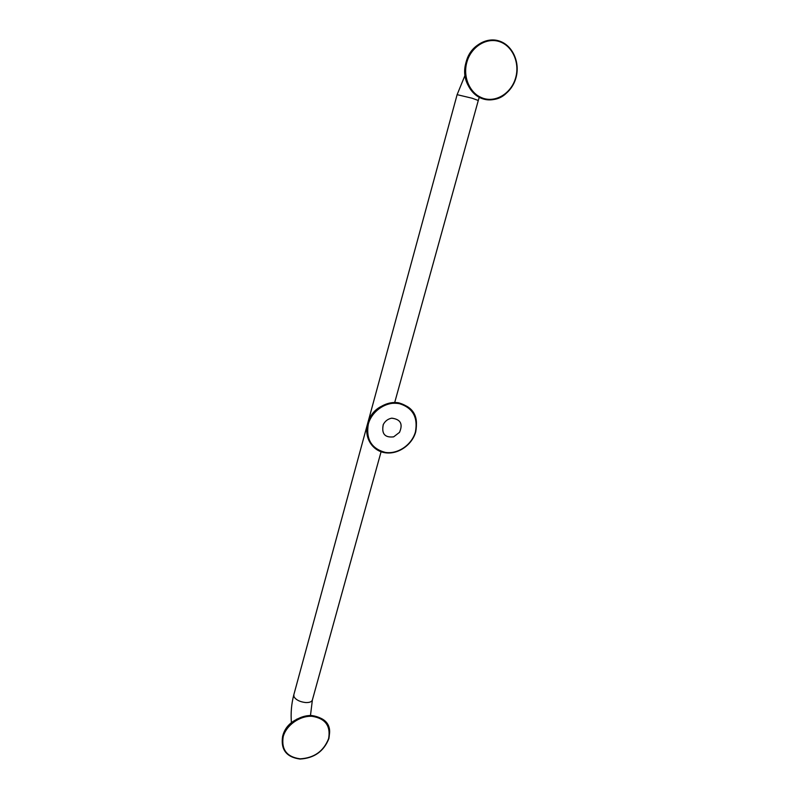 <?xml version="1.0" encoding="UTF-8"?>
<svg xmlns="http://www.w3.org/2000/svg" width="799" height="799" viewBox="0 0 799 799"><rect width="100%" height="100%" fill="white"/><g stroke="black" fill="none" stroke-linecap="round" stroke-linejoin="round"><path stroke-width="1.2" d="M383.33 424.429C385.238 420.933 388.064 418.846 391.82 418.167L391.62 418.197C387.875 418.956 385.078 421.093 383.24 424.609L383.33 424.429C381.313 433.627 384.709 437.772 393.498 436.883M399.41 432.519C403.195 424.099 400.669 419.315 391.82 418.167M383.24 424.609C381.403 433.817 384.878 437.892 393.677 436.833L399.51 432.359C403.145 423.889 400.519 419.175 391.62 418.197M328.609 738.636C323.635 751.24 314.177 757.971 300.224 758.83C286.881 757.043 281.208 749.662 283.196 736.698C286.232 725.192 299.875 715.574 312.029 716.304C325.313 718.391 330.836 725.842 328.609 738.636M282.686 736.219C288.739 710.011 334.052 709.492 329.288 735.13M381.083 451.745L312.389 699.964C311.73 701.802 309.523 702.671 305.757 702.561C300.094 701.931 296.189 700.044 294.062 696.898L293.792 694.88M394.706 402.496L478.281 100.494L472.169 98.237L457.118 94.662M508.613 90.696C491.045 112.649 457.208 90.896 466.097 62.272M515.645 77.833C511.48 92.864 496.618 102.482 483.625 98.447C470.571 94.642 462.531 77.783 466.806 62.402C470.891 46.961 486.331 37.163 499.405 41.608C512.539 45.833 519.999 62.861 515.645 77.833M466.107 62.232C471.71 38.212 502.671 32.399 512.928 52.984M415.42 431.929C411.845 444.873 397.862 454.431 385.318 452.414C371.505 448.698 365.832 439.29 368.299 424.179C371.795 410.916 386.287 401.178 398.901 403.505C412.624 407.59 418.137 417.058 415.42 431.929M367.7 423.84C374.132 395.805 417.667 396.793 416.409 424.319M328.918 738.506C323.855 751.36 314.217 758.211 300.024 759.05C286.392 757.192 280.589 749.612 282.616 736.308C285.722 724.553 299.585 714.805 311.98 715.554C325.533 717.732 331.186 725.372 328.918 738.506M296.559 719.34L297.308 718.93M465.058 75.216L457.128 94.652L293.772 694.96C291.415 703.989 290.636 713.307 291.425 722.905M312.389 699.964L310.471 715.524M515.924 77.952C511.69 93.253 496.519 103.081 483.235 98.956C469.892 95.061 461.702 77.903 466.057 62.242C470.202 46.512 485.972 36.504 499.335 41.039C512.768 45.363 520.359 62.712 515.924 77.952M478.281 100.494L479.25 97.328M415.72 431.899C412.074 445.093 397.852 454.801 385.048 452.733C372.184 450.866 363.875 437.353 367.64 423.879C371.205 410.376 385.947 400.469 398.831 402.856C412.863 407.051 418.486 416.738 415.72 431.899"/></g></svg>

